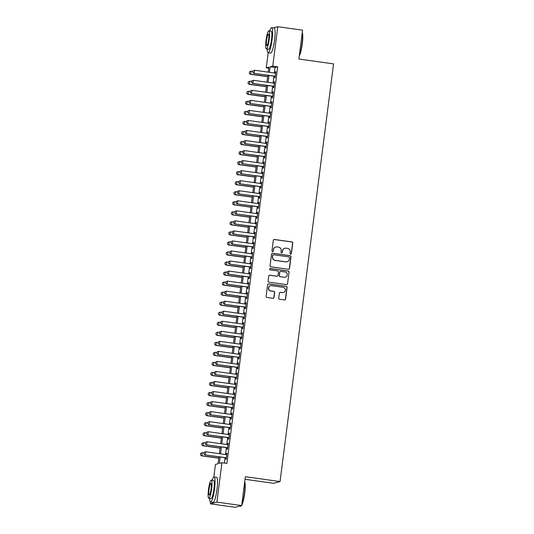 <?xml version="1.0" encoding="UTF-8"?>
<svg xmlns="http://www.w3.org/2000/svg" width="534" height="534" viewBox="0 0 534 534"><rect width="100%" height="100%" fill="white"/><g stroke="black" fill="none" stroke-linecap="round" stroke-linejoin="round"><path stroke-width="0.8" d="M290.656 254.111A0.694 0.688 75.1 0 0 291.424 253.517L292.766 243.043A0.995 0.981 75.1 0 0 291.918 241.922L274.409 239.472A0.995 0.981 75.1 0 0 273.315 240.327L271.973 250.793A0.694 0.688 75.1 0 0 272.827 251.567A0.694 0.688 75.1 0 0 273.335 250.987L273.508 249.632A3.184 3.137 75.1 0 1 277.019 246.915L278.481 247.115A3.184 3.137 75.1 0 1 281.191 250.706L281.017 252.061A0.694 0.688 75.1 0 0 281.879 252.829A0.694 0.688 75.1 0 0 282.379 252.248L282.553 250.893A3.184 3.137 75.1 0 1 286.07 248.177L287.526 248.383A3.184 3.137 75.1 0 1 290.236 251.968L290.062 253.323A0.694 0.688 75.1 0 0 290.656 254.111M290.836 254.111A0.694 0.688 75.1 0 0 291.25 253.563L292.592 243.09A0.995 0.981 75.1 0 0 291.744 241.969L274.236 239.519A0.995 0.981 75.1 0 0 273.942 239.526M272.74 251.581A0.694 0.688 75.1 0 0 273.154 251.033L273.508 249.632M281.785 252.849A0.694 0.688 75.1 0 0 282.206 252.295L282.553 250.893M278.735 298.112A0.995 0.981 75.1 0 0 279.576 299.234L284.488 299.921A0.995 0.981 75.1 0 0 285.59 299.073L287.078 287.446A0.995 0.981 75.1 0 0 286.231 286.317L268.722 283.874A0.995 0.981 75.1 0 0 267.621 284.722L266.132 296.35A0.995 0.981 75.1 0 0 266.98 297.471L272.914 298.306A0.995 0.981 75.1 0 0 274.015 297.451L274.65 292.478A0.995 0.981 75.1 0 0 273.802 291.357L270.865 290.943A2.663 2.623 75.1 0 1 270.518 285.73A2.663 2.623 75.1 0 1 271.539 285.67L283.067 287.285A2.663 2.623 75.1 0 1 283.414 292.492A2.663 2.623 75.1 0 1 282.393 292.552L280.47 292.285A0.995 0.981 75.1 0 0 279.369 293.133L278.735 298.112M273.368 27.875L277.793 26.7L302.571 30.164L298.873 59.027L333.556 63.88L280.05 481.561L245.366 476.708L241.668 505.578L216.891 502.114L210.403 503.836L210.63 502.073M277.793 26.7L272.747 66.109L270.117 66.81L269.41 72.317M220.135 456.991L219.307 463.405L221.937 462.704L226.897 463.399L277.7 66.803L272.747 66.109M221.937 462.704L216.891 502.114M288.42 269.269A0.995 0.981 75.1 0 0 289.515 268.422L291.003 256.794A0.995 0.981 75.1 0 0 290.162 255.673L272.647 253.223A0.995 0.981 75.1 0 0 271.552 254.071L270.064 265.698A0.995 0.981 75.1 0 0 270.905 266.826L288.42 269.269M289.041 272.12L287.552 283.748A0.995 0.981 75.1 0 1 286.451 284.595L268.942 282.146A0.995 0.981 75.1 0 1 268.095 281.024L268.736 276.051A0.995 0.981 75.1 0 1 269.837 275.197L276.932 276.191A0.995 0.981 75.1 0 0 278.034 275.344L278.454 272.04A0.995 0.981 75.1 0 0 277.613 270.918L270.217 269.884A0.694 0.688 75.1 0 1 270.124 268.522A0.694 0.688 75.1 0 1 270.398 268.509L288.193 270.998A0.995 0.981 75.1 0 1 289.041 272.12L287.552 283.748M274.836 76.269L274.643 77.797L275.077 77.684L275.851 71.656L275.411 71.776L275.237 73.131M273.548 86.308L273.355 87.836L273.795 87.723L274.563 81.695L274.129 81.815L273.955 83.17M272.267 96.347L272.066 97.876L272.507 97.762L273.281 91.741L272.841 91.855L272.667 93.21M270.978 106.386L270.785 107.921L271.219 107.801L271.993 101.78L271.552 101.894L271.379 103.249M269.69 116.432L269.496 117.961L269.937 117.84L270.705 111.82L270.264 111.933L270.091 113.288M268.408 126.471L268.208 128L268.649 127.886L269.416 121.859L268.982 121.972L268.809 123.334M267.12 136.51L266.92 138.039L267.36 137.926L268.135 131.898L267.694 132.018L267.521 133.373M265.832 146.55L265.638 148.078L266.072 147.965L266.846 141.937L266.406 142.057L266.232 143.412M264.544 156.589L264.35 158.124L264.791 158.004L265.558 151.983L265.124 152.097L264.951 153.452M263.262 166.628L263.062 168.163L263.502 168.043L264.277 162.022L263.836 162.136L263.662 163.491M261.974 176.674L261.78 178.202L262.214 178.082L262.988 172.061L262.548 172.175L262.374 173.537M260.685 186.713L260.492 188.242L260.932 188.128L261.7 182.101L261.266 182.221L261.093 183.576M259.404 196.752L259.204 198.281L259.644 198.167L260.418 192.14L259.978 192.26L259.804 193.615M258.116 206.792L257.922 208.32L258.356 208.207L259.13 202.186L258.69 202.299L258.516 203.654M256.827 216.831L256.634 218.366L257.074 218.246L257.842 212.225L257.408 212.338L257.234 213.693M255.546 226.877L255.345 228.405L255.786 228.285L256.56 222.264L256.12 222.378L255.946 223.733M254.257 236.916L254.064 238.444L254.498 238.331L255.272 232.303L254.831 232.417L254.658 233.779M252.969 246.955L252.776 248.484L253.216 248.37L253.984 242.343L253.55 242.463L253.37 243.818M251.688 256.994L251.487 258.523L251.928 258.409L252.695 252.382L252.262 252.502L252.088 253.857M250.399 267.033L250.206 268.569L250.64 268.448L251.414 262.428L250.973 262.541L250.8 263.896M249.111 277.073L248.917 278.608L249.351 278.488L250.126 272.467L249.685 272.58L249.512 273.935M247.829 287.118L247.629 288.647L248.07 288.527L248.837 282.506L248.403 282.619L248.23 283.981M246.541 297.158L246.341 298.686L246.781 298.573L247.556 292.545L247.115 292.665L246.942 294.02M245.253 307.197L245.059 308.725L245.493 308.612L246.267 302.584L245.827 302.705L245.653 304.06M243.965 317.236L243.771 318.765L244.212 318.651L244.979 312.63L244.545 312.744L244.372 314.099M242.683 327.275L242.483 328.81L242.923 328.69L243.698 322.669L243.257 322.783L243.083 324.138M241.395 337.321L241.201 338.85L241.635 338.73L242.409 332.709L241.969 332.822L241.795 334.177M240.106 347.36L239.913 348.889L240.353 348.775L241.121 342.748L240.687 342.861L240.514 344.223M238.825 357.4L238.625 358.928L239.065 358.815L239.839 352.787L239.399 352.907L239.225 354.262M237.537 367.439L237.343 368.967L237.777 368.854L238.551 362.826L238.111 362.946L237.937 364.301M236.248 377.478L236.055 379.013L236.495 378.893L237.263 372.872L236.829 372.986L236.655 374.341M234.967 387.517L234.766 389.052L235.207 388.932L235.981 382.911L235.541 383.025L235.367 384.38M233.678 397.563L233.485 399.092L233.919 398.971L234.693 392.951L234.252 393.064L234.079 394.426M232.39 407.602L232.197 409.131L232.637 409.017L233.405 402.99L232.964 403.11L232.791 404.465M231.109 417.641L230.908 419.17L231.349 419.056L232.116 413.029L231.683 413.149L231.509 414.504M229.82 427.681L229.62 429.209L230.061 429.096L230.835 423.068L230.394 423.188L230.221 424.543M228.532 437.72L228.338 439.255L228.772 439.135L229.547 433.114L229.106 433.228L228.932 434.583M227.244 447.766L227.05 449.294L227.491 449.174L228.258 443.153L227.824 443.267L227.651 444.622M277.7 66.803L275.07 67.498L274.363 73.004M273.962 76.148L273.081 83.05M272.674 86.188L271.793 93.09M271.392 96.227L270.504 103.129M270.104 106.266L269.223 113.168M268.816 116.305L267.934 123.207M267.534 126.344L266.646 133.253M266.246 136.39L265.365 143.292M264.957 146.429L264.076 153.331M263.676 156.469L262.788 163.371M262.388 166.508L261.5 173.41M261.099 176.547L260.218 183.449M259.818 186.593L258.93 193.495M258.529 196.632L257.642 203.534M257.241 206.671L256.36 213.573M255.953 216.711L255.072 223.612M254.671 226.75L253.783 233.652M253.383 236.789L252.502 243.698M252.095 246.835L251.214 253.737M250.813 256.874L249.925 263.776M249.525 266.913L248.644 273.815M248.237 276.952L247.355 283.854M246.955 286.992L246.067 293.894M245.667 297.037L244.779 303.939M244.378 307.077L243.497 313.979M243.097 317.116L242.209 324.018M241.809 327.155L240.921 334.057M240.52 337.194L239.639 344.096M239.232 347.234L238.351 354.142M237.95 357.279L237.063 364.181M236.662 367.319L235.781 374.221M235.374 377.358L234.493 384.26M234.092 387.397L233.204 394.299M232.804 397.436L231.923 404.338M231.516 407.482L230.635 414.384M230.234 417.521L229.346 424.423M228.946 427.56L228.065 434.462M227.658 437.6L226.776 444.502M226.376 447.639L225.488 454.541M225.088 457.678L224.4 463.051M225.962 457.805L225.762 459.333L226.202 459.22L226.977 453.192L226.536 453.306L226.363 454.668M245.033 479.292L273.562 483.283L280.05 481.561M241.668 505.578L235.18 507.3L210.403 503.836M213.84 477.002L215.456 464.426L218.086 463.732L218.967 456.824M268.756 68.178L266.259 67.831L268.188 52.766M268.242 72.15L268.889 67.13L266.259 67.831M219.367 453.686L220.255 446.784M220.655 443.647L221.537 436.745M221.944 433.608L222.825 426.706M223.225 423.569L224.113 416.667M224.514 413.523L225.395 406.621M225.802 403.484L226.683 396.582M227.083 393.445L227.971 386.543M228.372 383.405L229.26 376.503M229.66 373.366L230.541 366.464M230.942 363.327L231.829 356.418M232.23 353.281L233.118 346.379M233.518 343.242L234.399 336.34M234.806 333.203L235.688 326.301M236.088 323.163L236.976 316.262M237.376 313.124L238.257 306.222M238.665 303.078L239.546 296.176M239.946 293.039L240.834 286.137M241.234 283L242.116 276.098M242.523 272.961L243.404 266.059M243.804 262.922L244.692 256.02M245.093 252.882L245.98 245.974M246.381 242.837L247.262 235.935M247.663 232.797L248.55 225.895M248.951 222.758L249.839 215.856M250.239 212.719L251.12 205.817M251.527 202.68L252.408 195.778M252.809 192.634L253.697 185.732M254.097 182.595L254.978 175.693M255.386 172.555L256.267 165.653M256.667 162.516L257.555 155.614M257.955 152.477L258.836 145.575M259.244 142.438L260.125 135.529M260.525 132.392L261.413 125.49M261.814 122.353L262.701 115.451M263.102 112.314L263.983 105.412M264.383 102.274L265.271 95.372M265.672 92.235L266.559 85.333M266.96 82.189L267.841 75.287M269.009 75.454L268.121 82.356M267.721 85.493L266.84 92.395M266.433 95.533L265.552 102.435M265.151 105.572L264.263 112.474M263.863 115.611L262.982 122.52M262.574 125.657L261.693 132.559M261.293 135.696L260.405 142.598M260.005 145.735L259.117 152.637M258.716 155.774L257.835 162.676M257.435 165.814L256.547 172.716M256.146 175.86L255.259 182.762M254.858 185.899L253.977 192.801M253.57 195.938L252.689 202.84M252.288 205.977L251.401 212.879M251 216.016L250.119 222.918M249.712 226.056L248.831 232.964M248.43 236.101L247.542 243.003M247.142 246.141L246.261 253.043M245.854 256.18L244.972 263.082M244.572 266.219L243.684 273.121M243.284 276.258L242.396 283.16M241.995 286.304L241.114 293.206M240.714 296.343L239.826 303.245M239.426 306.382L238.538 313.284M238.137 316.422L237.256 323.324M236.856 326.461L235.968 333.363M235.567 336.5L234.68 343.409M234.279 346.546L233.398 353.448M232.991 356.585L232.11 363.487M231.709 366.624L230.822 373.526M230.421 376.664L229.54 383.566M229.133 386.703L228.252 393.605M227.851 396.749L226.963 403.651M226.563 406.788L225.682 413.69M225.275 416.827L224.393 423.729M223.993 426.866L223.105 433.768M222.705 436.905L221.817 443.807M221.416 446.945L220.535 453.853M275.07 67.498L270.117 66.81M275.411 71.776L275.831 71.83M274.129 81.815L274.543 81.869M272.841 91.855L273.254 91.915M271.552 101.894L271.966 101.954M270.264 111.933L270.685 111.993M268.982 121.972L269.396 122.032M267.694 132.018L268.108 132.072M266.406 142.057L266.826 142.117M265.124 152.097L265.538 152.157M263.836 162.136L264.25 162.196M262.548 172.175L262.968 172.235M261.266 182.221L261.68 182.274M259.978 192.26L260.392 192.313M258.69 202.299L259.11 202.359M257.408 212.338L257.822 212.398M256.12 222.378L256.534 222.438M254.831 232.417L255.252 232.477M253.55 242.463L253.964 242.516M252.262 252.502L252.675 252.562M250.973 262.541L251.387 262.601M249.685 272.58L250.106 272.64M248.403 282.619L248.817 282.68M247.115 292.665L247.529 292.719M245.827 302.705L246.247 302.758M244.545 312.744L244.959 312.804M243.257 322.783L243.671 322.843M241.969 332.822L242.389 332.882M240.687 342.861L241.101 342.921M239.399 352.907L239.813 352.961M238.111 362.946L238.531 363.007M236.829 372.986L237.243 373.046M235.541 383.025L235.955 383.085M234.252 393.064L234.666 393.124M232.964 403.11L233.385 403.163M231.683 413.149L232.096 413.203M230.394 423.188L230.808 423.248M229.106 433.228L229.527 433.288M227.824 443.267L228.238 443.327M226.536 453.306L226.95 453.366M284.849 248.25L284.669 248.297A3.184 3.137 75.1 0 0 282.379 250.94M275.798 246.988L275.624 247.035A3.184 3.137 75.1 0 0 273.328 249.678M288.707 269.269A0.995 0.981 75.1 0 0 289.341 268.469L290.83 256.841A0.995 0.981 75.1 0 0 289.982 255.719L272.474 253.27A0.995 0.981 75.1 0 0 272.18 253.276M289.508 257.688A0.694 0.688 75.1 0 0 288.914 256.901L273.541 254.751A0.694 0.688 75.1 0 0 272.774 255.345L272.587 256.774A3.184 3.137 75.1 0 0 275.297 260.365L285.803 261.834A3.184 3.137 75.1 0 0 289.321 259.117L289.508 257.688M273.274 254.771L273.101 254.818A0.694 0.688 75.1 0 0 272.6 255.392L272.774 255.345M287.025 261.76L286.851 261.807A3.184 3.137 75.1 0 1 285.63 261.88L275.123 260.412A3.184 3.137 75.1 0 1 272.413 256.821L272.6 255.392M286.745 284.595A0.995 0.981 75.1 0 0 287.379 283.794M277.32 276.171L277.139 276.218A0.995 0.981 75.1 0 1 276.759 276.238L269.657 275.244A0.995 0.981 75.1 0 0 269.363 275.25M288.867 272.166A0.995 0.981 75.1 0 0 288.02 271.045L270.217 268.555A0.694 0.688 75.1 0 0 270.044 268.555M284.302 277.226A2.663 2.623 75.1 0 0 287.259 274.429A2.663 2.623 75.1 0 0 284.982 271.953L280.917 271.385A0.995 0.981 75.1 0 0 279.816 272.233L279.395 275.531A0.995 0.981 75.1 0 0 280.243 276.652L284.128 277.273A2.663 2.623 75.1 0 0 285.149 277.206L285.323 277.159M280.537 271.406L280.363 271.452A0.995 0.981 75.1 0 0 279.642 272.28L279.816 272.233M284.128 277.273L280.07 276.699A0.995 0.981 75.1 0 1 279.222 275.577L279.642 272.28M283.414 292.492L283.234 292.539A2.663 2.623 75.1 0 1 282.212 292.599L280.29 292.332A0.995 0.981 75.1 0 0 280.003 292.338M270.518 285.73L270.337 285.777A2.663 2.623 75.1 0 0 270.685 290.99L270.865 290.943M273.208 298.299A0.995 0.981 75.1 0 0 273.835 297.498L274.476 292.525A0.995 0.981 75.1 0 0 273.628 291.404L270.685 290.99M284.782 299.914A0.995 0.981 75.1 0 0 285.416 299.12L286.905 287.486A0.995 0.981 75.1 0 0 286.057 286.364L268.549 283.921A0.995 0.981 75.1 0 0 268.255 283.921M249.512 71.796L249.371 73.285L249.512 71.796L251.08 71.176L250.693 74.186L267.681 76.562M249.371 73.285L250.379 74.273L267.661 76.689M252.942 71.436L251.08 71.176L249.565 71.783M249.318 73.298L250.379 74.273M253.016 70.862L252.822 72.37L253.016 70.862L254.584 70.241L275.657 73.185M275.27 76.202L253.884 73.338L252.822 72.37M275.25 76.329L253.884 73.338M253.069 70.848L254.584 70.241L254.197 73.251L252.876 72.357M302.264 32.554A12.375 2.043 98 0 1 302.271 43.855A12.375 2.043 98 0 1 299.267 55.957M299.327 55.449A12.682 2.096 -82 0 0 302.024 43.801A12.682 2.096 -82 0 0 302.231 32.808M267.2 49.041A12.682 2.096 -82 0 0 268.148 52.759A12.682 2.096 -82 0 0 272.093 39.616A12.682 2.096 -82 0 0 271.659 27.634A12.682 2.096 -82 0 0 269.73 30.952M268.148 52.759L270.625 53.106A12.682 2.096 -82 0 0 274.576 39.963A12.682 2.096 -82 0 0 274.136 27.982L271.659 27.634M268.889 30.838L271.172 31.152A9.131 1.509 98 0 1 271.486 39.776A9.131 1.509 98 0 1 268.642 49.241L266.359 48.921A9.131 1.509 -82 0 0 269.203 39.463A9.131 1.509 -82 0 0 268.889 30.838A9.131 1.509 -82 0 0 266.045 40.297A9.131 1.509 -82 0 0 266.359 48.921M266.606 40.15A5.887 0.975 -82 0 0 266.813 45.71A5.887 0.975 -82 0 0 268.642 39.609A5.887 0.975 -82 0 0 268.442 34.049A5.887 0.975 -82 0 0 266.606 40.15M244.706 481.862A12.375 2.043 98 0 1 244.712 493.162A12.375 2.043 98 0 1 241.708 505.264M241.775 504.757A12.682 2.096 -82 0 0 244.465 493.109A12.682 2.096 -82 0 0 244.672 482.122M209.642 498.349A12.682 2.096 -82 0 0 210.59 502.067A12.682 2.096 -82 0 0 214.541 488.924A12.682 2.096 -82 0 0 214.101 476.949A12.682 2.096 -82 0 0 212.172 480.26M210.59 502.067L213.066 502.414A12.682 2.096 -82 0 0 217.018 489.271A12.682 2.096 -82 0 0 216.584 477.289L214.101 476.949M211.331 480.146L213.613 480.46A9.131 1.509 98 0 1 213.927 489.091A9.131 1.509 98 0 1 211.084 498.549L208.801 498.229A9.131 1.509 -82 0 0 211.644 488.77A9.131 1.509 -82 0 0 211.331 480.146A9.131 1.509 -82 0 0 208.487 489.605A9.131 1.509 -82 0 0 208.801 498.229M209.048 489.458A5.887 0.975 -82 0 0 209.255 495.018A5.887 0.975 -82 0 0 211.084 488.917A5.887 0.975 -82 0 0 210.883 483.357A5.887 0.975 -82 0 0 209.048 489.458M239.606 506.125L240.52 506.252A12.682 2.096 -82 0 0 240.894 506.125A12.682 2.096 -82 0 0 241.281 505.678M241.455 505.631A12.375 2.043 98 0 1 241.221 505.865L240.894 506.125M248.223 81.835L248.083 83.331L248.223 81.835L249.792 81.215L249.405 84.225L266.393 86.601M248.083 83.331L249.091 84.312L266.379 86.728M251.661 81.475L249.792 81.215L248.277 81.822M248.03 83.344L249.091 84.312M246.935 91.875L246.795 93.37L246.935 91.875L248.504 91.254L248.123 94.264L265.111 96.641M246.795 93.37L247.803 94.351L265.091 96.767M250.373 91.514L248.504 91.254L246.988 91.861M246.748 93.383L247.803 94.351M245.653 101.914L245.513 103.409L245.653 101.914L247.222 101.293L246.835 104.31L263.823 106.68M245.513 103.409L246.521 104.39L263.803 106.807M249.084 101.553L247.222 101.293L245.707 101.901M245.46 103.422L246.521 104.39M244.365 111.96L244.225 113.448L244.365 111.96L245.934 111.332L245.547 114.349L262.534 116.719M244.225 113.448L245.233 114.43L262.521 116.846M247.796 111.593L245.934 111.332L244.418 111.946M244.172 113.462L245.233 114.43M251.728 80.908L251.541 82.41L251.728 80.908L253.303 80.28L274.369 83.231M273.982 86.241L252.595 83.377L251.541 82.41M273.969 86.368L252.595 83.377M251.781 80.888L253.303 80.28L252.916 83.297L251.587 82.396M250.446 90.947L250.252 92.449L250.446 90.947L252.015 90.326L273.081 93.27M272.694 96.28L251.314 93.417L250.252 92.449M272.68 96.407L251.314 93.417M250.499 90.934L252.015 90.326L251.627 93.337L250.306 92.435M249.158 100.986L248.964 102.495L249.158 100.986L250.726 100.365L271.793 103.309M271.412 106.319L250.025 103.462L248.964 102.495M271.392 106.446L250.025 103.462M249.211 100.973L250.726 100.365L250.339 103.376L249.018 102.475M247.869 111.025L247.683 112.534L247.869 111.025L249.438 110.404L270.511 113.348M270.124 116.359L248.737 113.502L247.683 112.534M270.111 116.485L248.737 113.502M247.923 111.012L249.438 110.404L249.058 113.415L247.729 112.52M243.077 121.999L242.937 123.487L243.077 121.999L244.645 121.378L244.265 124.389L261.246 126.765M242.937 123.487L243.945 124.469L261.233 126.885M246.514 121.639L244.645 121.378L243.13 121.986M242.883 123.501L243.945 124.469M246.588 121.064L246.394 122.573L246.588 121.064L248.156 120.444L269.223 123.387M268.836 126.404L247.456 123.541L246.394 122.573M268.822 126.525L247.456 123.541M246.641 121.051L248.156 120.444L247.769 123.454L246.448 122.56M241.795 132.038L241.655 133.527L241.795 132.038L243.364 131.417L242.977 134.428L259.965 136.804M241.655 133.527L242.663 134.515L259.945 136.931M245.226 131.678L243.364 131.417L241.849 132.025M241.602 133.547L242.663 134.515M245.3 131.104L245.106 132.612L245.3 131.104L246.868 130.483L267.934 133.433M267.554 136.444L246.167 133.58L245.106 132.612M267.534 136.57L246.167 133.58M245.353 131.09L246.868 130.483L246.481 133.5L245.159 132.599M240.507 142.077L240.367 143.573L240.507 142.077L242.076 141.457L241.688 144.467L258.676 146.843M240.367 143.573L241.375 144.554L258.663 146.97M243.938 141.717L242.076 141.457L240.56 142.064M240.313 143.586L241.375 144.554M244.011 141.15L243.818 142.651L244.011 141.15L245.58 140.522L266.653 143.472M266.266 146.483L244.879 143.619L243.818 142.651M266.246 146.61L244.879 143.619M244.065 141.136L245.58 140.522L245.199 143.539L243.871 142.638M239.219 152.117L239.078 153.612L239.219 152.117L240.787 151.496L240.407 154.506L257.388 156.883M239.078 153.612L240.086 154.593L257.375 157.009M242.656 151.756L240.787 151.496L239.272 152.103M239.025 153.625L240.086 154.593M242.73 151.189L242.536 152.691L242.73 151.189L244.298 150.568L265.365 153.512M264.977 156.522L243.597 153.658L242.536 152.691M264.964 156.649L243.597 153.658M242.783 151.175L244.298 150.568L243.911 153.578L242.59 152.677M237.937 162.162L237.797 163.651L237.937 162.162L239.506 161.535L239.119 164.552L256.106 166.922M237.797 163.651L238.805 164.632L256.086 167.049M241.368 161.795L239.506 161.535L237.984 162.142M237.743 163.664L238.805 164.632M236.649 172.202L236.509 173.69L236.649 172.202L238.217 171.581L237.83 174.591L254.818 176.968M236.509 173.69L237.517 174.671L254.805 177.088M240.08 171.841L238.217 171.581L236.702 172.188M236.455 173.704L237.517 174.671M235.361 182.241L235.22 183.729L235.361 182.241L236.929 181.62L236.542 184.631L253.53 187.007M235.22 183.729L236.228 184.717L253.517 187.134M238.798 181.88L236.929 181.62L235.414 182.227M235.167 183.743L236.228 184.717M234.079 192.28L233.939 193.775L234.079 192.28L235.648 191.659L235.26 194.67L252.248 197.046M233.939 193.775L234.94 194.756L252.228 197.173M237.51 191.92L235.648 191.659L234.126 192.267M233.885 193.789L234.94 194.756M232.791 202.319L232.65 203.814L232.791 202.319L234.359 201.698L233.972 204.709L250.96 207.085M232.65 203.814L233.658 204.796L250.94 207.212M236.222 201.959L234.359 201.698L232.844 202.306M232.597 203.828L233.658 204.796M231.502 212.358L231.362 213.854L231.502 212.358L233.071 211.738L232.684 214.755L249.672 217.124M231.362 213.854L232.37 214.835L249.658 217.251M234.94 211.998L233.071 211.738L231.556 212.345M231.309 213.867L232.37 214.835M230.214 222.404L230.074 223.893L230.214 222.404L231.789 221.777L231.402 224.794L248.39 227.164M230.074 223.893L231.082 224.874L248.37 227.29M233.652 222.037L231.789 221.777L230.267 222.384M230.027 223.906L231.082 224.874M228.932 232.444L228.792 233.932L228.932 232.444L230.501 231.823L230.114 234.833L247.102 237.209M228.792 233.932L229.8 234.913L247.082 237.33M232.363 232.083L230.501 231.823L228.986 232.43M228.739 233.945L229.8 234.913M227.644 242.483L227.504 243.971L227.644 242.483L229.213 241.862L228.826 244.872L245.814 247.249M227.504 243.971L228.512 244.959L245.8 247.376M231.075 242.122L229.213 241.862L227.698 242.469M227.451 243.991L228.512 244.959M226.356 252.522L226.216 254.017L226.356 252.522L227.925 251.901L227.544 254.912L244.525 257.288M226.216 254.017L227.224 254.998L244.512 257.415M229.794 252.161L227.925 251.901L226.409 252.509M226.162 254.03L227.224 254.998M225.074 262.561L224.934 264.056L225.074 262.561L226.643 261.94L226.256 264.951L243.244 267.327M224.934 264.056L225.942 265.038L243.224 267.454M228.505 262.201L226.643 261.94L225.128 262.548M224.881 264.07L225.942 265.038M223.786 272.6L223.646 274.096L223.786 272.6L225.355 271.98L224.968 274.997L241.955 277.366M223.646 274.096L224.654 275.077L241.942 277.493M227.217 272.24L225.355 271.98L223.839 272.587M223.592 274.109L224.654 275.077M241.441 161.228L241.248 162.737L241.441 161.228L243.01 160.607L264.076 163.551M263.696 166.561L242.309 163.704L241.248 162.737M263.676 166.688L242.309 163.704M241.495 161.215L243.01 160.607L242.623 163.618L241.301 162.723M240.153 171.267L239.96 172.776L240.153 171.267L241.722 170.646L262.795 173.59M262.408 176.607L241.021 173.744L239.96 172.776M262.388 176.727L241.021 173.744M240.207 171.254L241.722 170.646L241.341 173.657L240.013 172.762M238.872 181.306L238.678 182.815L238.872 181.306L240.44 180.686L261.506 183.629M261.119 186.646L239.739 183.783L238.678 182.815M261.106 186.773L239.739 183.783M238.918 181.293L240.44 180.686L240.053 183.696L238.731 182.802M237.583 191.352L237.39 192.854L237.583 191.352L239.152 190.725L260.218 193.675M259.831 196.686L238.451 193.822L237.39 192.854M259.818 196.812L238.451 193.822M237.637 191.332L239.152 190.725L238.765 193.742L237.443 192.841M236.295 201.391L236.101 202.893L236.295 201.391L237.864 200.771L258.937 203.714M258.549 206.725L237.163 203.861L236.101 202.893M258.529 206.852L237.163 203.861M236.348 201.378L237.864 200.771L237.476 203.781L236.155 202.88M235.013 211.431L234.82 212.939L235.013 211.431L236.582 210.81L257.648 213.754M257.261 216.764L235.874 213.907L234.82 212.939M257.248 216.891L235.874 213.907M235.06 211.417L236.582 210.81L236.195 213.82L234.867 212.919M233.725 221.47L233.532 222.978L233.725 221.47L235.294 220.849L256.36 223.793M255.973 226.803L234.593 223.946L233.532 222.978M255.96 226.93L234.593 223.946M233.779 221.456L235.294 220.849L234.907 223.859L233.585 222.965M232.437 231.509L232.243 233.018L232.437 231.509L234.005 230.888L255.072 233.832M254.691 236.849L233.305 233.985L232.243 233.018M254.671 236.969L233.305 233.985M232.49 231.496L234.005 230.888L233.618 233.899L232.297 233.004M231.149 241.548L230.962 243.057L231.149 241.548L232.717 240.927L253.79 243.878M253.403 246.888L232.016 244.025L230.962 243.057M253.39 247.015L232.016 244.025M231.202 241.535L232.717 240.927L232.337 243.945L231.008 243.043M229.867 251.594L229.673 253.096L229.867 251.594L231.436 250.967L252.502 253.917M252.115 256.927L230.735 254.064L229.673 253.096M252.101 257.054L230.735 254.064M229.92 251.581L231.436 250.967L231.048 253.984L229.727 253.083M228.579 261.633L228.385 263.135L228.579 261.633L230.147 261.013L251.214 263.956M250.833 266.967L229.446 264.103L228.385 263.135M250.813 267.093L229.446 264.103M228.632 261.62L230.147 261.013L229.76 264.023L228.439 263.122M227.29 271.673L227.097 273.181L227.29 271.673L228.859 271.052L249.932 273.995M249.545 277.006L228.158 274.149L227.097 273.181M249.532 277.133L228.158 274.149M227.344 271.659L228.859 271.052L228.479 274.062L227.15 273.168M222.498 282.646L222.358 284.135L222.498 282.646L224.066 282.025L223.686 285.036L240.667 287.412M222.358 284.135L223.366 285.116L240.654 287.532M225.935 282.286L224.066 282.025L222.551 282.633M222.304 284.148L223.366 285.116M221.216 292.685L221.076 294.174L221.216 292.685L222.785 292.065L222.398 295.075L239.386 297.451M221.076 294.174L222.084 295.162L239.365 297.578M224.647 292.325L222.785 292.065L221.27 292.672M221.023 294.187L222.084 295.162M219.928 302.725L219.788 304.22L219.928 302.725L221.497 302.104L221.109 305.114L238.097 307.491M219.788 304.22L220.796 305.201L238.084 307.617M223.359 302.364L221.497 302.104L219.981 302.711M219.734 304.233L220.796 305.201M218.64 312.764L218.499 314.259L218.64 312.764L220.208 312.143L219.821 315.153L236.809 317.53M218.499 314.259L219.507 315.24L236.796 317.657M222.077 312.403L220.208 312.143L218.693 312.75M218.446 314.272L219.507 315.24M226.009 281.712L225.815 283.22L226.009 281.712L227.577 281.091L248.644 284.035M248.257 287.052L226.877 284.188L225.815 283.22M248.243 287.172L226.877 284.188M226.062 281.698L227.577 281.091L227.19 284.101L225.869 283.207M224.721 291.751L224.527 293.259L224.721 291.751L226.289 291.13L247.355 294.074M246.975 297.091L225.588 294.227L224.527 293.259M246.955 297.218L225.588 294.227M224.774 291.738L226.289 291.13L225.902 294.141L224.58 293.246M223.432 301.797L223.239 303.299L223.432 301.797L225.001 301.169L246.074 304.12M245.687 307.13L224.3 304.267L223.239 303.299M245.667 307.257L224.3 304.267M223.486 301.777L225.001 301.169L224.62 304.186L223.292 303.285M222.151 311.836L221.957 313.338L222.151 311.836L223.719 311.215L244.786 314.159M244.398 317.169L223.018 314.306L221.957 313.338M244.385 317.296L223.018 314.306M222.197 311.823L223.719 311.215L223.332 314.226L222.011 313.325M217.358 322.803L217.218 324.298L217.358 322.803L218.927 322.182L218.539 325.199L235.527 327.569M217.218 324.298L218.226 325.279L235.507 327.696M220.789 322.443L218.927 322.182L217.405 322.79M217.164 324.312L218.226 325.279M220.862 321.875L220.669 323.384L220.862 321.875L222.431 321.254L243.497 324.198M243.11 327.208L221.73 324.352L220.669 323.384M243.097 327.335L221.73 324.352M220.916 321.862L222.431 321.254L222.044 324.265L220.722 323.364M216.07 332.849L215.93 334.337L216.07 332.849L217.638 332.221L217.251 335.239L234.239 337.608M215.93 334.337L216.938 335.319L234.226 337.735M219.501 332.482L217.638 332.221L216.123 332.829M215.876 334.351L216.938 335.319M219.574 331.914L219.381 333.423L219.574 331.914L221.143 331.294L242.216 334.237M241.829 337.248L220.442 334.391L219.381 333.423M241.809 337.375L220.442 334.391M219.628 331.901L221.143 331.294L220.756 334.304L219.434 333.41M214.781 342.888L214.641 344.377L214.781 342.888L216.35 342.267L215.963 345.278L232.951 347.654M214.641 344.377L215.649 345.358L232.937 347.774M218.219 342.528L216.35 342.267L214.835 342.875M214.588 344.39L215.649 345.358M218.293 341.954L218.099 343.462L218.293 341.954L219.861 341.333L240.927 344.276M240.54 347.294L219.154 344.43L218.099 343.462M240.527 347.414L219.154 344.43M218.339 341.94L219.861 341.333L219.474 344.343L218.152 343.449M213.493 352.927L213.306 354.436L213.493 352.927L215.069 352.306L214.681 355.317L231.669 357.693M213.353 354.416L214.361 355.404L231.649 357.82M216.931 352.567L215.069 352.306L213.547 352.914M213.306 354.436L214.361 355.404M217.004 351.993L216.811 353.501L217.004 351.993L218.573 351.372L239.639 354.322M239.252 357.333L217.872 354.469L216.811 353.501M239.239 357.46L217.872 354.469M217.058 351.979L218.573 351.372L218.186 354.389L216.864 353.488M212.212 362.966L212.071 364.462L212.212 362.966L213.78 362.346L213.393 365.356L230.381 367.732M212.071 364.462L213.079 365.443L230.361 367.859M215.643 362.606L213.78 362.346L212.265 362.953M212.018 364.475L213.079 365.443M215.716 362.039L215.522 363.541L215.716 362.039L217.285 361.411L238.358 364.362M237.97 367.372L216.584 364.508L215.522 363.541M237.95 367.499L216.584 364.508M215.769 362.025L217.285 361.411L216.897 364.428L215.576 363.527M210.923 373.006L210.783 374.501L210.923 373.006L212.492 372.385L212.105 375.395L229.093 377.772M210.783 374.501L211.791 375.482L229.079 377.898M214.361 372.645L212.492 372.385L210.977 372.992M210.73 374.514L211.791 375.482M214.428 372.078L214.241 373.58L214.428 372.078L216.003 371.457L237.069 374.401M236.682 377.411L215.295 374.548L214.241 373.58M236.669 377.538L215.295 374.548M214.481 372.064L216.003 371.457L215.616 374.467L214.288 373.566M209.635 383.045L209.495 384.54L209.635 383.045L211.204 382.424L210.823 385.441L227.804 387.811M209.495 384.54L210.503 385.521L227.791 387.938M213.073 382.684L211.204 382.424L209.688 383.032M209.448 384.553L210.503 385.521M213.146 382.117L212.953 383.626L213.146 382.117L214.715 381.496L235.781 384.44M235.394 387.45L214.014 384.593L212.953 383.626M235.381 387.577L214.014 384.593M213.199 382.104L214.715 381.496L214.328 384.507L213.006 383.612M208.353 393.091L208.213 394.579L208.353 393.091L209.922 392.47L209.535 395.48L226.523 397.857M208.213 394.579L209.221 395.56L226.503 397.977M211.784 392.73L209.922 392.47L208.407 393.077M208.16 394.593L209.221 395.56M211.858 392.156L211.664 393.665L211.858 392.156L213.426 391.535L234.493 394.479M234.112 397.49L212.726 394.633L211.664 393.665M234.092 397.616L212.726 394.633M211.911 392.143L213.426 391.535L213.039 394.546L211.718 393.651M207.065 403.13L206.925 404.618L207.065 403.13L208.634 402.509L208.247 405.52L225.235 407.896M206.925 404.618L207.933 405.606L225.221 408.023M210.496 402.769L208.634 402.509L207.119 403.117M206.872 404.632L207.933 405.606M210.57 402.195L210.376 403.704L210.57 402.195L212.138 401.575L233.211 404.518M232.824 407.535L211.437 404.672L210.376 403.704M232.811 407.662L211.437 404.672M210.623 402.182L212.138 401.575L211.758 404.585L210.429 403.691M205.777 413.169L205.637 414.664L205.777 413.169L207.346 412.548L206.965 415.559L223.946 417.935M205.637 414.664L206.645 415.646L223.933 418.062M209.215 412.809L207.346 412.548L205.83 413.156M205.583 414.678L206.645 415.646M209.288 412.241L209.094 413.743L209.288 412.241L210.857 411.614L231.923 414.564M231.536 417.575L210.156 414.711L209.094 413.743M231.522 417.701L210.156 414.711M209.341 412.221L210.857 411.614L210.469 414.631L209.148 413.73M204.495 423.208L204.355 424.704L204.495 423.208L206.064 422.588L205.677 425.598L222.665 427.974M204.355 424.704L205.363 425.685L222.645 428.101M207.926 422.848L206.064 422.588L204.549 423.195M204.302 424.717L205.363 425.685M208 422.281L207.806 423.782L208 422.281L209.568 421.66L230.635 424.603M230.254 427.614L208.867 424.75L207.806 423.782M230.234 427.741L208.867 424.75M208.053 422.267L209.568 421.66L209.181 424.67L207.859 423.769M203.207 433.248L203.067 434.743L203.207 433.248L204.776 432.627L204.388 435.637L221.376 438.014M203.067 434.743L204.075 435.724L221.363 438.14M206.638 432.887L204.776 432.627L203.26 433.234M203.013 434.756L204.075 435.724M206.711 432.32L206.518 433.828L206.711 432.32L208.28 431.699L229.353 434.643M228.966 437.653L207.579 434.796L206.518 433.828M228.946 437.78L207.579 434.796M206.765 432.306L208.28 431.699L207.9 434.709L206.571 433.808M201.919 443.293L201.779 444.782L201.919 443.293L203.487 442.666L203.107 445.683L220.088 448.053M201.779 444.782L202.786 445.763L220.075 448.18M205.356 442.926L203.487 442.666L201.972 443.273M201.725 444.795L202.786 445.763M205.43 442.359L205.236 443.867L205.43 442.359L206.998 441.738L228.065 444.682M227.678 447.692L206.298 444.835L205.236 443.867M227.664 447.819L206.298 444.835M205.483 442.346L206.998 441.738L206.611 444.749L205.29 443.854M200.637 453.333L200.497 454.821L200.637 453.333L202.206 452.712L201.819 455.722L218.806 458.099M200.497 454.821L201.505 455.802L218.786 458.219M204.068 452.972L202.206 452.712L200.684 453.319M200.444 454.834L201.505 455.802M204.142 452.398L203.948 453.907L204.142 452.398L205.71 451.777L226.776 454.721M226.396 457.738L205.009 454.875L203.948 453.907M226.376 457.858L205.009 454.875M204.195 452.385L205.71 451.777L205.323 454.788L204.001 453.893"/></g></svg>
